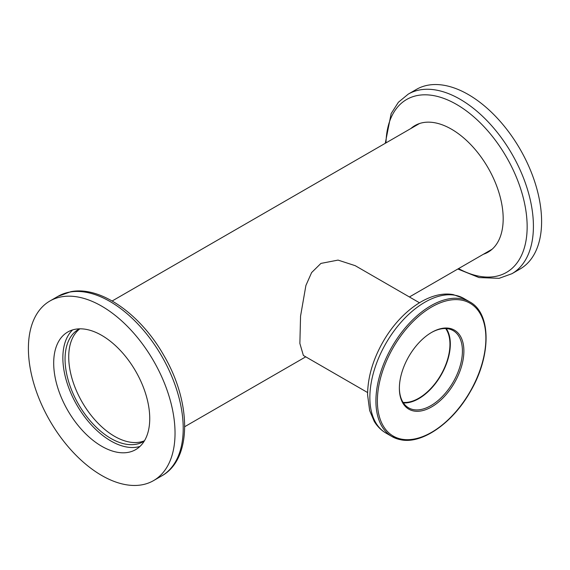 <?xml version="1.0" encoding="UTF-8"?>
<svg xmlns="http://www.w3.org/2000/svg" width="570" height="570" viewBox="0 0 570 570"><rect width="100%" height="100%" fill="white"/><g stroke="black" fill="none" stroke-linecap="round" stroke-linejoin="round"><path stroke-width="0.85" d="M403.054 402.384A44.061 25.443 120 0 0 418.8 398.223A44.061 25.443 120 0 0 445.826 364.536A44.061 25.443 120 0 0 445.683 328.548M79.843 328.826A64.802 37.413 -120 0 0 72.889 381.401A64.802 37.413 -120 0 0 114.549 436.321A64.802 37.413 -120 0 0 144.466 440.76A64.802 37.413 60 0 1 139.607 442.178A64.802 37.413 60 0 1 80.071 398.352A64.802 37.413 60 0 1 79.843 328.826M419.449 302.763L355.21 265.677L338.053 260.098L320.917 263.411L311.619 272.574L305.898 285.492L300.561 316.094L299.87 343.468L303.375 355.466L367.607 392.552M409.417 296.97L491.739 249.439A72.575 41.902 -120 0 0 492.138 249.204M419.57 123.505A72.575 41.902 -120 0 0 419.164 123.733L112.155 300.988M483.438 254.241A73.095 42.201 -120 0 0 488.041 252.182A73.095 42.201 -120 0 0 491.618 174.42A73.095 42.201 -120 0 0 423.225 122.593A73.095 42.201 -120 0 0 414.946 125.571A73.095 42.201 -120 0 0 410.856 128.535M487.4 251.954A73.095 42.201 -120 0 0 489.965 250.942M428.184 85.158A103.683 59.857 -120 0 0 416.442 89.39L408.262 94.114A103.683 59.857 60 0 1 420.005 89.882A103.683 59.857 60 0 1 517.011 163.398A103.683 59.857 60 0 1 511.938 273.7L520.125 268.976A103.683 59.857 -120 0 0 525.198 158.674A103.683 59.857 -120 0 0 428.184 85.158M416.976 124.524A73.095 42.201 -120 0 0 414.825 126.241M413.984 411.027A45.621 26.341 -60 0 1 399.37 388.277A45.621 26.341 -60 0 1 431.625 332.41A45.621 26.341 -60 0 1 449.274 328.284A45.621 26.341 -60 0 1 458.636 374.433A45.621 26.341 -60 0 1 413.984 411.027M399.37 387.849A44.581 25.743 120 0 0 408.605 407.842A44.581 25.743 120 0 0 413.649 409.659A44.581 25.743 120 0 0 455.366 378.053A44.581 25.743 120 0 0 453.186 330.621A44.581 25.743 120 0 0 448.134 328.805A44.581 25.743 120 0 0 431.255 332.623M446.303 328.577A44.581 25.743 -60 0 1 441.087 375.117A44.581 25.743 -60 0 1 403.389 402.897M139.942 446.445A67.908 39.209 60 0 1 137.142 447.108A67.908 39.209 60 0 1 75.732 403.019A67.908 39.209 60 0 1 72.654 329.895M75.454 329.232A67.908 39.209 60 0 1 138.995 377.383A67.908 39.209 60 0 1 135.674 449.63A67.908 39.209 60 0 1 127.979 452.402A67.908 39.209 60 0 1 64.439 404.251A67.908 39.209 60 0 1 67.759 332.004A67.908 39.209 60 0 1 75.454 329.232M144.31 441.009A64.802 37.413 60 0 1 143.277 441.643A64.802 37.413 60 0 1 135.945 444.294A64.802 37.413 60 0 1 75.311 398.345A64.802 37.413 60 0 1 78.482 329.41A64.802 37.413 60 0 1 79.544 328.833M141.816 484.842A103.683 59.857 60 0 1 44.802 411.326A103.683 59.857 60 0 1 49.875 301.024A103.683 59.857 60 0 1 61.617 296.799A103.683 59.857 60 0 1 158.631 370.308A103.683 59.857 60 0 1 153.558 480.61A103.683 59.857 60 0 1 141.816 484.842M458.565 268.598A99.836 57.641 -120 0 0 495.173 276.486A99.836 57.641 -120 0 0 515.658 175.489A99.836 57.641 -120 0 0 417.945 95.411A99.836 57.641 -120 0 0 385.99 142.892M460.966 298.716A77.762 44.895 -60 0 1 469.773 301.886C491.433 313.279 491.39 356.093 470.307 391.64C452.794 422.833 422.37 444.201 401.038 439.826L392.018 436.577A77.762 44.895 -60 0 1 388.213 353.849A77.762 44.895 -60 0 1 460.966 298.716M401.957 439.228A76.722 44.296 120 0 0 477.047 377.696A76.722 44.296 120 0 0 461.301 300.077A76.722 44.296 120 0 0 386.211 361.615A76.722 44.296 120 0 0 401.957 439.228M385.968 433.086C381.13 430.257 377.212 426.339 374.212 421.344L369.645 410.543L367.586 394.875C367.7 377.504 372.823 359.855 382.962 341.936C400.168 311.64 429.495 290.201 453.271 294.619L463.731 298.395A77.762 44.895 120 0 0 454.924 295.224A77.762 44.895 120 0 0 382.164 350.358A77.762 44.895 120 0 0 385.968 433.086L392.018 436.577A77.762 44.895 -60 0 0 400.817 439.748M69.804 292.068A103.683 59.857 -120 0 0 58.062 296.3L70.901 291.669C100.819 285.827 140.697 314.398 163.861 355.459C191.477 402.263 192.29 459.164 161.738 475.886A103.683 59.857 -120 0 0 166.811 365.584A103.683 59.857 -120 0 0 69.804 292.068M184.73 426.695L305.734 356.834M408.262 94.114L398.394 102.258L391.163 113.558L385.27 143.305M457.845 269.012L479.049 277.569L499.099 278.331L511.938 273.7M469.773 301.886L463.731 298.395M49.875 301.024L58.062 296.3M153.558 480.61L161.738 475.886"/></g></svg>
